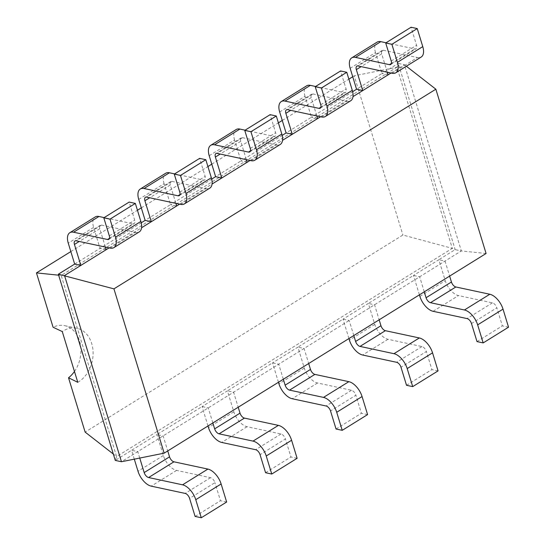 <?xml version="1.0" encoding="UTF-8"?>
<svg xmlns="http://www.w3.org/2000/svg" width="545" height="545" viewBox="0 0 545 545"><rect width="100%" height="100%" fill="white"/><g stroke="black" fill="none" stroke-linecap="round" stroke-linejoin="round"><path stroke-width="0.41" stroke-dasharray="2.73 2.04" d="M486.086 253.493L461.343 250.938L121.46 461.738M406.359 66.238L404.417 64.726L461.343 250.938L455.164 249.61L438.848 259.727L445.027 261.055L449.632 276.104M391.024 73.037L404.417 64.726L398.231 63.404L455.164 249.61L452.302 248.363L116.582 456.581L61.204 275.457L396.923 67.233L452.302 248.363L402.898 235.024L85.136 432.103M320.549 116.746L353.003 96.615M250.073 160.455L282.528 140.324M179.598 204.164L212.053 184.033M109.123 247.873L141.584 227.742M139.745 458.066L137.776 451.621L131.59 450.293L115.274 460.416L116.582 456.581L113.333 454.053M424.269 291.834L419.67 276.785L413.485 275.457L368.372 303.436L374.558 304.764L379.156 319.813M212.85 422.961L208.251 407.912L202.066 406.584L156.953 434.569L163.132 435.891L167.737 450.94M353.8 335.543L349.195 320.494L343.016 319.166L297.897 347.145L304.083 348.473L308.681 363.522M283.325 379.252L278.72 364.203L272.541 362.875L227.422 390.86L233.607 392.182L238.206 407.231M388.101 74.849L381.916 73.52L398.231 63.404L396.923 67.233L354.223 75.816L402.898 235.024M110.172 248.098L135.535 232.368L101.574 225.092A4.871 2.555 58.2 0 0 100.321 225.249A4.871 2.555 58.2 0 0 99.796 228.73L105.41 247.076M392.073 73.262L417.429 57.532L383.469 50.256A4.871 2.555 58.2 0 0 382.215 50.413A4.871 2.555 58.2 0 0 381.691 53.887L387.304 72.24M106.207 249.685L100.021 248.357L141.23 222.803M317.626 118.558L311.44 117.23L352.649 91.676M180.647 204.389L206.01 188.659L172.05 181.383A4.871 2.555 58.2 0 0 170.796 181.54A4.871 2.555 58.2 0 0 170.272 185.021L175.878 203.367M321.598 116.971L346.954 101.241L312.993 93.965A4.871 2.555 58.2 0 0 311.747 94.121A4.871 2.555 58.2 0 0 311.222 97.596L316.829 115.949M176.675 205.976L170.496 204.647L211.705 179.094M247.151 162.267L240.972 160.939L282.174 135.385M251.122 160.68L276.485 144.95L242.525 137.674A4.871 2.555 58.2 0 0 241.272 137.831A4.871 2.555 58.2 0 0 240.747 141.312L246.354 159.658M508.54 327.184L502.354 325.862L496.836 307.816L471.48 323.546M419.412 294.845L413.485 275.457L438.848 259.727L445.251 280.689A14.606 7.657 -121.8 0 0 458.474 295.574L492.435 302.85A4.871 2.555 58.2 0 1 496.836 307.816M134.302 459.156L131.59 450.293L156.953 434.569L163.357 455.525A14.606 7.657 -121.8 0 0 176.573 470.41L210.534 477.686A4.871 2.555 58.2 0 1 214.941 482.652L189.585 498.382M226.645 502.02L220.459 500.698L214.941 482.652M348.943 338.554L343.016 319.166L368.372 303.436L374.783 324.398A14.606 7.657 -121.8 0 0 387.999 339.283L421.959 346.559A4.871 2.555 58.2 0 1 426.367 351.525L401.004 367.255M438.064 370.893L431.878 369.571L426.367 351.525M207.992 425.972L202.066 406.584L227.422 390.86L233.832 411.816A14.606 7.657 -121.8 0 0 247.048 426.701L281.009 433.977A4.871 2.555 58.2 0 1 285.416 438.943L260.054 454.673M297.114 458.311L290.935 456.989L285.416 438.943M278.468 382.263L272.541 362.875L297.897 347.145L304.308 368.107A14.606 7.657 -121.8 0 0 317.524 382.992L351.484 390.268A4.871 2.555 58.2 0 1 355.892 395.234L330.529 410.964M367.589 414.602L361.41 413.28L355.892 395.234M58.349 274.203L61.204 275.457L58.649 275.191M386.037 42.769L414.8 48.934A4.871 2.555 -121.8 0 0 416.053 48.771A4.871 2.555 -121.8 0 0 416.578 45.296L411.059 27.25M417.429 57.532A14.606 7.657 -121.8 0 0 421.183 57.048M350.149 68.295L375.512 52.565L381.916 73.52L356.559 89.251M375.512 52.565A14.606 7.657 58.2 0 1 377.086 42.142M109.497 238.288L132.905 223.77L104.143 217.605M132.905 223.77A4.871 2.555 -121.8 0 0 134.159 223.607A4.871 2.555 -121.8 0 0 134.683 220.132L129.165 202.086M135.535 232.368A14.606 7.657 -121.8 0 0 139.288 231.884M74.665 264.087L100.021 248.357L93.617 227.401A14.606 7.657 58.2 0 1 95.191 216.978M315.569 86.478L344.324 92.643A4.871 2.555 -121.8 0 0 345.578 92.48A4.871 2.555 -121.8 0 0 346.102 89.005L340.584 70.959M346.954 101.241A14.606 7.657 -121.8 0 0 350.707 100.757M279.674 112.004L305.036 96.274L311.44 117.23L286.084 132.96M305.036 96.274A14.606 7.657 58.2 0 1 306.61 85.851M174.618 173.896L203.38 180.061A4.871 2.555 -121.8 0 0 204.627 179.898A4.871 2.555 -121.8 0 0 205.158 176.423L199.64 158.377M206.01 188.659A14.606 7.657 -121.8 0 0 209.764 188.175M138.73 199.422L164.086 183.692L170.496 204.647L145.133 220.378M164.086 183.692A14.606 7.657 58.2 0 1 165.666 173.269M245.093 130.187L273.856 136.352A4.871 2.555 -121.8 0 0 275.102 136.189A4.871 2.555 -121.8 0 0 275.627 132.714L270.116 114.668M276.485 144.95A14.606 7.657 -121.8 0 0 280.239 144.466M209.205 155.713L234.561 139.983L240.972 160.939L215.609 176.669M234.561 139.983A14.606 7.657 58.2 0 1 236.142 129.56M476.998 341.586L502.354 325.862M195.096 516.422L220.459 500.698M406.522 385.295L431.878 369.571M265.572 472.713L290.935 456.989M336.047 429.004L361.41 413.28M70.836 251.579L137.442 210.268M141.312 207.87L207.917 166.559M211.787 164.161L278.393 122.85M282.255 120.452L348.868 79.141M352.731 76.743L354.223 75.816M74.467 371.472A28.749 21.861 102.1 0 0 79.529 340.884A28.749 21.861 102.1 0 0 64.746 325.678A28.749 21.861 102.1 0 0 53.076 327.238M77.778 382.311A28.749 21.861 102.1 0 0 91.696 343.493A28.749 21.861 102.1 0 0 76.913 328.288A28.749 21.861 102.1 0 0 62.266 331.571M99.796 228.73L79.25 241.469M381.691 53.887L361.151 66.633M170.272 185.021L149.725 197.76M311.222 97.596L290.676 110.342M240.747 141.312L220.2 154.051M101.574 225.092L76.218 240.815M383.469 50.256L358.113 65.979M172.05 181.383L146.687 197.106M312.993 93.965L287.637 109.688M242.525 137.674L217.162 153.397M419.895 296.412L445.251 280.689M433.112 311.304L458.474 295.574M492.435 302.85L467.072 318.58M210.534 477.686L185.177 493.416M176.573 470.41L151.217 486.14M163.357 455.525L138.001 471.255M421.959 346.559L396.596 362.289M374.783 324.398L349.42 340.121M387.999 339.283L362.636 355.013M281.009 433.977L255.653 449.707M247.048 426.701L221.692 442.431M233.832 411.816L208.469 427.539M351.484 390.268L326.121 405.998M304.308 368.107L278.945 383.83M317.524 382.992L292.168 398.722M109.32 235.862L134.683 220.132M93.617 227.401L68.254 243.131M391.392 63.452L414.8 48.934M391.221 61.026L416.578 45.296M179.973 194.579L203.38 180.061M179.796 192.153L205.158 176.423M320.923 107.161L344.324 92.643M320.746 104.735L346.102 89.005M250.448 150.87L273.856 136.352M250.271 148.444L275.627 132.714M100.321 225.249L74.965 240.979M382.215 50.413L356.859 66.143M170.796 181.54L145.44 197.27M311.747 94.121L286.384 109.852M241.272 137.831L215.909 153.561M108.796 239.337L134.159 223.607M390.69 64.501L416.053 48.771M179.271 195.628L204.627 179.898M320.222 108.21L345.578 92.48M249.746 151.919L275.102 136.189M64.746 325.678L76.913 328.288"/><path stroke-width="0.82" d="M486.086 253.493L164.168 453.154L113.939 288.864L435.857 89.203L486.086 253.493M164.168 453.154L121.46 461.738L64.528 275.532L109.123 247.873M113.939 288.864L58.349 274.203L74.665 264.087L80.844 265.415L74.44 244.453A4.871 2.555 58.2 0 1 74.965 240.979A4.871 2.555 58.2 0 1 76.218 240.815L110.172 248.098A14.606 7.657 -121.8 0 0 113.932 247.607A14.606 7.657 -121.8 0 0 115.506 237.184L140.862 221.454L135.351 203.414L129.165 202.086L103.809 217.816L109.32 235.862A4.871 2.555 -121.8 0 1 108.796 239.337A4.871 2.555 -121.8 0 1 107.542 239.5L109.497 238.288M435.857 89.203L406.359 66.238M353.003 96.615L391.024 73.037M282.528 140.324L320.549 116.746M212.053 184.033L250.073 160.455M141.584 227.742L179.598 204.164M121.46 461.738L115.274 460.416L58.349 274.203M449.632 276.104L451.437 282.01A4.871 2.555 -121.8 0 0 455.845 286.977L489.805 294.252A14.606 7.657 58.2 0 1 503.021 309.138L477.658 324.868L483.177 342.914L476.998 341.586L471.48 323.546A4.871 2.555 58.2 0 0 467.072 318.58L433.112 311.304A14.606 7.657 -121.8 0 1 419.895 296.412L419.412 294.845M489.805 294.252L464.442 309.982L430.482 302.7A4.871 2.555 -121.8 0 1 426.074 297.74L424.269 291.834M167.737 450.94L169.543 456.846A4.871 2.555 -121.8 0 0 173.95 461.813L207.904 469.088A14.606 7.657 58.2 0 1 221.127 483.974L195.764 499.704L201.282 517.75L195.096 516.422L189.585 498.382A4.871 2.555 58.2 0 0 185.177 493.416L151.217 486.14A14.606 7.657 -121.8 0 1 138.001 471.255L134.302 459.156M207.904 469.088L182.548 484.818L148.587 477.536A4.871 2.555 -121.8 0 1 144.18 472.576L139.745 458.066M379.156 319.813L380.962 325.719A4.871 2.555 -121.8 0 0 385.369 330.686L419.33 337.961L393.967 353.691L360.007 346.409A4.871 2.555 -121.8 0 1 355.606 341.449L353.8 335.543M238.206 407.231L240.018 413.137A4.871 2.555 -121.8 0 0 244.419 418.104L278.379 425.379L253.023 441.109L219.063 433.827A4.871 2.555 -121.8 0 1 214.655 428.867L212.85 422.961M308.681 363.522L310.486 369.428A4.871 2.555 -121.8 0 0 314.894 374.395L348.855 381.67L323.498 397.4L289.538 390.118A4.871 2.555 -121.8 0 1 285.13 385.158L283.325 379.252M105.41 247.076L106.207 249.685M387.304 72.24L388.101 74.849M352.649 91.676L356.559 89.251L362.738 90.572L356.335 69.617A4.871 2.555 58.2 0 1 356.859 66.143A4.871 2.555 58.2 0 1 358.113 65.979L392.073 73.262A14.606 7.657 -121.8 0 0 395.827 72.771A14.606 7.657 -121.8 0 0 397.4 62.348L422.763 46.618L417.245 28.578L411.059 27.25L385.703 42.98L391.221 61.026A4.871 2.555 -121.8 0 1 390.69 64.501A4.871 2.555 -121.8 0 1 389.443 64.657L391.392 63.452M141.23 222.803L145.133 220.378L151.319 221.706L144.909 200.744A4.871 2.555 58.2 0 1 145.44 197.27A4.871 2.555 58.2 0 1 146.687 197.106L180.647 204.389A14.606 7.657 -121.8 0 0 184.401 203.898A14.606 7.657 -121.8 0 0 185.981 193.475L211.337 177.745L205.819 159.705L199.64 158.377L174.277 174.107L179.796 192.153A4.871 2.555 -121.8 0 1 179.271 195.628A4.871 2.555 -121.8 0 1 178.017 195.791L179.973 194.579M175.878 203.367L176.675 205.976M316.829 115.949L317.626 118.558M282.174 135.385L286.084 132.96L292.27 134.281L285.859 113.326A4.871 2.555 58.2 0 1 286.384 109.852A4.871 2.555 58.2 0 1 287.637 109.688L321.598 116.971A14.606 7.657 -121.8 0 0 325.351 116.48A14.606 7.657 -121.8 0 0 326.925 106.057L352.288 90.327L346.77 72.287L340.584 70.959L315.228 86.689L320.746 104.735A4.871 2.555 -121.8 0 1 320.222 108.21A4.871 2.555 -121.8 0 1 318.968 108.366L320.923 107.161M211.705 179.094L215.609 176.669L221.795 177.99L215.384 157.035A4.871 2.555 58.2 0 1 215.909 153.561A4.871 2.555 58.2 0 1 217.162 153.397L251.122 160.68A14.606 7.657 -121.8 0 0 254.876 160.189A14.606 7.657 -121.8 0 0 256.457 149.766L281.813 134.036L276.295 115.996L270.116 114.668L244.753 130.398L250.271 148.444A4.871 2.555 -121.8 0 1 249.746 151.919A4.871 2.555 -121.8 0 1 248.493 152.082L250.448 150.87M246.354 159.658L247.151 162.267M483.177 342.914L508.54 327.184L503.021 309.138M182.548 484.818A14.606 7.657 58.2 0 1 195.764 499.704M464.442 309.982A14.606 7.657 58.2 0 1 477.658 324.868M201.282 517.75L226.645 502.02L221.127 483.974M419.33 337.961A14.606 7.657 58.2 0 1 432.546 352.847L407.19 368.577L412.708 386.623L406.522 385.295L401.004 367.255A4.871 2.555 58.2 0 0 396.596 362.289L362.636 355.013A14.606 7.657 -121.8 0 1 349.42 340.121L348.943 338.554M412.708 386.623L438.064 370.893L432.546 352.847M207.992 425.972L208.469 427.539A14.606 7.657 -121.8 0 0 221.692 442.431L255.653 449.707A4.871 2.555 58.2 0 1 260.054 454.673L265.572 472.713L271.757 474.041L297.114 458.311L291.602 440.265L266.239 455.995L271.757 474.041M253.023 441.109A14.606 7.657 58.2 0 1 266.239 455.995M393.967 353.691A14.606 7.657 58.2 0 1 407.19 368.577M278.379 425.379A14.606 7.657 58.2 0 1 291.602 440.265M348.855 381.67A14.606 7.657 58.2 0 1 362.071 396.556L336.715 412.286L342.233 430.332L336.047 429.004L330.529 410.964A4.871 2.555 58.2 0 0 326.121 405.998L292.168 398.722A14.606 7.657 -121.8 0 1 278.945 383.83L278.468 382.263M342.233 430.332L367.589 414.602L362.071 396.556M323.498 397.4A14.606 7.657 58.2 0 1 336.715 412.286M74.665 264.087L68.254 243.131A14.606 7.657 58.2 0 1 69.828 232.708A14.606 7.657 58.2 0 1 73.589 232.218L107.542 239.5M135.351 203.414L109.988 219.138L115.506 237.184M109.988 219.138L103.809 217.816M356.559 89.251L350.149 68.295A14.606 7.657 58.2 0 1 351.729 57.872L377.086 42.142A14.606 7.657 58.2 0 1 380.839 41.652L386.037 42.769M395.827 72.771L421.183 57.048A14.606 7.657 -121.8 0 0 422.763 46.618M104.143 217.605L98.945 216.488L73.589 232.218M113.932 247.607L139.288 231.884A14.606 7.657 -121.8 0 0 140.862 221.454M69.828 232.708L95.191 216.978A14.606 7.657 58.2 0 1 98.945 216.488M351.729 57.872A14.606 7.657 58.2 0 1 355.483 57.382L389.443 64.657M417.245 28.578L391.882 44.302L397.4 62.348M391.882 44.302L385.703 42.98M145.133 220.378L138.73 199.422A14.606 7.657 58.2 0 1 140.303 188.999A14.606 7.657 58.2 0 1 144.057 188.509L178.017 195.791M205.819 159.705L180.463 175.429L185.981 193.475M180.463 175.429L174.277 174.107M286.084 132.96L279.674 112.004A14.606 7.657 58.2 0 1 281.254 101.581L306.61 85.851A14.606 7.657 58.2 0 1 310.364 85.361L315.569 86.478M325.351 116.48L350.707 100.757A14.606 7.657 -121.8 0 0 352.288 90.327M140.303 188.999L165.666 173.269A14.606 7.657 58.2 0 1 169.42 172.779L174.618 173.896M184.401 203.898L209.764 188.175A14.606 7.657 -121.8 0 0 211.337 177.745M281.254 101.581A14.606 7.657 58.2 0 1 285.008 101.091L318.968 108.366M346.77 72.287L321.414 88.011L326.925 106.057M321.414 88.011L315.228 86.689M215.609 176.669L209.205 155.713A14.606 7.657 58.2 0 1 210.779 145.29A14.606 7.657 58.2 0 1 214.532 144.8L248.493 152.082M276.295 115.996L250.938 131.72L256.457 149.766M250.938 131.72L244.753 130.398M210.779 145.29L236.142 129.56A14.606 7.657 58.2 0 1 239.895 129.07L245.093 130.187M254.876 160.189L280.239 144.466A14.606 7.657 -121.8 0 0 281.813 134.036M113.333 454.053L85.136 432.103L68.52 377.767A28.749 21.861 102.1 0 0 74.467 371.472M58.649 275.191L36.461 272.895L70.836 251.579M62.266 331.571L53.076 327.238L36.461 272.895M62.259 331.544L77.785 382.331M77.778 382.311L68.52 377.767M137.442 210.268L141.312 207.87M207.917 166.559L211.787 164.161M278.393 122.85L282.255 120.452M348.868 79.141L352.731 76.743M426.074 297.74L451.437 282.01M144.18 472.576L169.543 456.846M355.606 341.449L380.962 325.719M214.655 428.867L240.018 413.137M285.13 385.158L310.486 369.428M79.25 241.469L74.44 244.453M361.151 66.633L356.335 69.617M149.725 197.76L144.909 200.744M290.676 110.342L285.859 113.326M220.2 154.051L215.384 157.035M430.482 302.7L455.845 286.977M148.587 477.536L173.95 461.813M360.007 346.409L385.369 330.686M219.063 433.827L244.419 418.104M289.538 390.118L314.894 374.395M355.483 57.382L380.839 41.652M144.057 188.509L169.42 172.779M285.008 101.091L310.364 85.361M214.532 144.8L239.895 129.07"/></g></svg>
